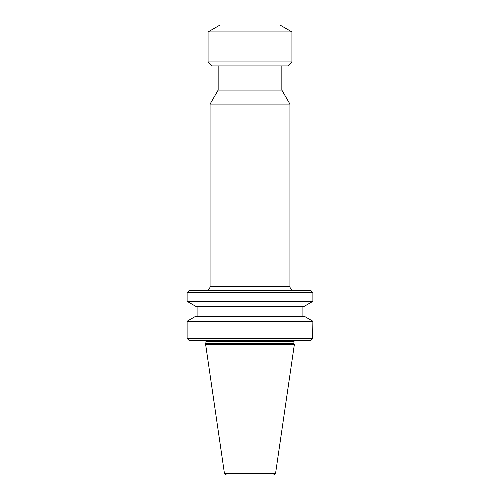 <?xml version="1.0" encoding="UTF-8"?>
<svg xmlns="http://www.w3.org/2000/svg" width="500" height="500" viewBox="0 0 500 500"><rect width="100%" height="100%" fill="white"/><g stroke="black" fill="none" stroke-linecap="round" stroke-linejoin="round"><path stroke-width="0.38" stroke-dasharray="2.5 1.88" d="M312.887 321.231L187.113 321.231M197.094 306.3L302.906 306.3L197.094 306.3M302.906 316.281L197.094 316.281L302.906 316.281M279.944 25L220.056 25M208.075 31.919L291.925 31.919M281.844 65.925L218.156 65.925L281.844 65.925M312.887 301.337L187.113 301.337M208.075 61.931L291.925 61.931M212.069 65.925L287.931 65.925M218.156 90.081L281.844 90.081M210.069 104.087L289.931 104.087M206.081 290.525L293.919 290.525M293.925 290.525L206.075 290.525M302.35 290.525L301.181 290.525M295.512 290.525L204.488 290.525M294.919 340.438L216.844 340.438M304.312 316.281L195.688 316.281M304.288 306.3L195.712 306.3M273.606 475L226.394 475M205.631 344.431L294.369 344.431M206.075 343.469L293.925 343.469M187.113 338.113L312.887 338.113M188.875 340.206L232.531 340.438M312.656 338.675L187.344 338.675M312.887 292.856L187.113 292.856M210.069 286.537L289.931 286.537M311.125 290.763L188.875 290.763M187.344 292.288L312.656 292.288M224.419 473.294L275.581 473.294M206.075 341.438L293.925 341.438M267.238 340.206L311.125 340.206"/><path stroke-width="0.75" d="M312.887 321.231L304.312 316.281L195.688 316.281L187.113 321.231L312.887 321.231L312.656 338.675L187.344 338.675L187.113 338.113L312.887 338.113M232.531 340.438L189.438 340.438L267.238 340.206L188.875 340.206L187.344 338.675M293.925 343.469L293.925 341.438L294.919 340.438L205.081 340.438L206.075 341.438L205.631 344.431L294.369 344.431L293.925 343.469L206.075 343.469M275.581 473.294L224.419 473.294L226.394 475L273.606 475L275.581 473.294L294.369 344.431M224.419 473.294L205.631 344.431M197.094 306.3L197.094 316.281M302.906 306.3L302.906 316.281M195.712 306.3L304.288 306.3L312.887 301.337L187.113 301.337L195.712 306.3M208.075 31.919L220.056 25L279.944 25L291.925 31.919L208.075 31.919L208.075 61.931L291.925 61.931L291.925 31.919M291.925 61.931L287.931 65.925L212.069 65.925L208.075 61.931M218.156 65.925L218.156 90.081L210.069 104.087L210.069 286.537C209.819 288.944 208.487 290.275 206.075 290.525M281.844 65.925L281.844 90.081L218.156 90.081M281.844 90.081L289.931 104.087L210.069 104.087M289.931 104.087L289.931 286.537L210.069 286.537M204.488 290.525L189.438 290.525L187.113 292.856L312.887 292.856L312.887 301.337M189.438 290.525L310.562 290.525L312.887 292.856M293.925 290.525C291.512 290.275 290.181 288.944 289.931 286.537M310.562 290.525L302.35 290.525M301.181 290.525L295.512 290.525M267.469 340.438L311.125 340.206L267.469 340.438M310.562 340.438L216.844 340.438M293.925 341.438L206.075 341.438M188.875 290.763L311.125 290.763M312.656 292.288L187.344 292.288M232.763 340.206L267.238 340.206M187.113 292.856L187.113 301.337M188.875 340.206L189.438 340.438M187.113 321.231L187.113 338.113M311.125 340.206L312.656 338.675"/></g></svg>
